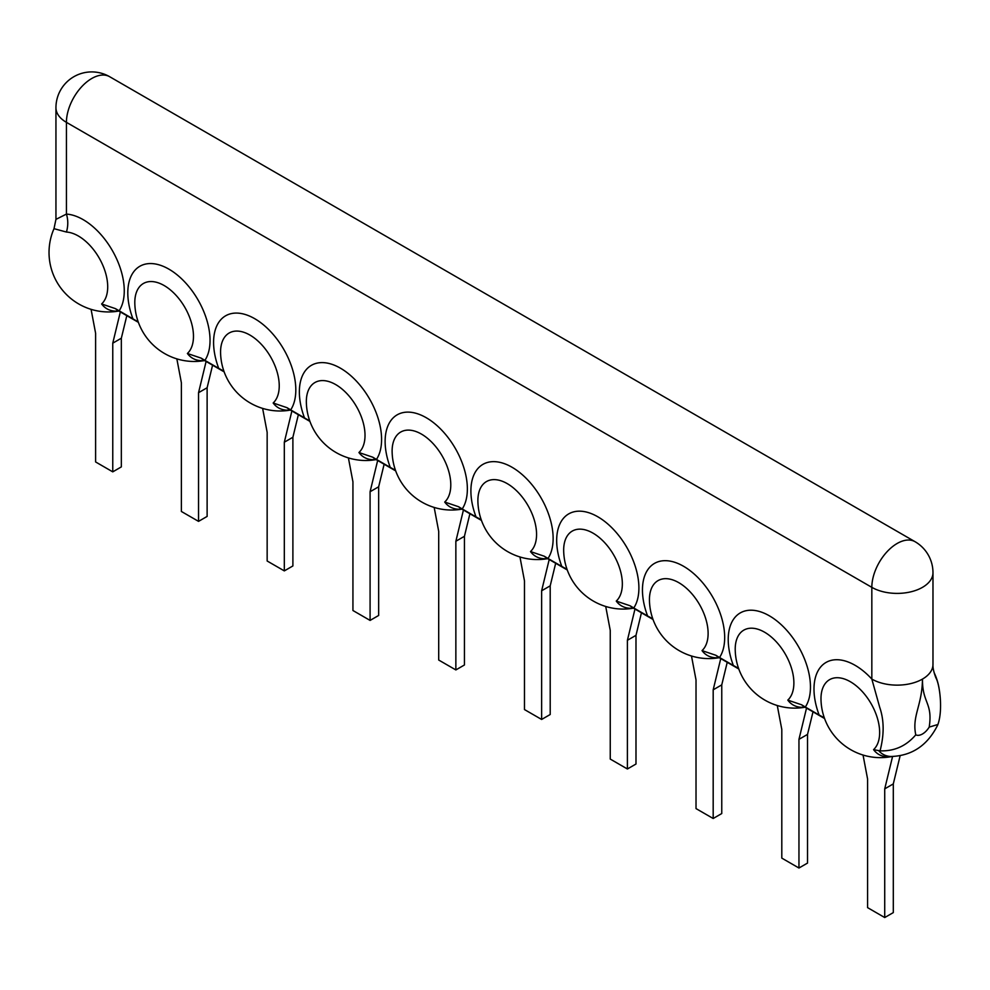 <?xml version="1.0" encoding="UTF-8"?>
<svg xmlns="http://www.w3.org/2000/svg" width="990" height="990" viewBox="0 0 990 990"><rect width="100%" height="100%" fill="white"/><g stroke="black" fill="none" stroke-linecap="round" stroke-linejoin="round"><path stroke-width="1.49" d="M550.205 585.832L541.629 590.783L541.629 719.458L550.205 714.508L550.205 585.832L555.675 563.273M541.629 719.458L524.477 709.558L524.477 580.87L519.948 556.949M541.629 590.783L549.202 559.536M138.377 322.344L118.305 310.761A45.54 26.297 -60 0 1 115.459 308.645L132.932 318.829A58.15 33.573 60 0 1 168.919 269.156A58.15 33.573 60 0 1 204.905 360.385L218.716 368.354A58.15 33.573 60 0 1 254.702 318.681A58.15 33.573 60 0 1 290.689 409.897L304.487 417.867A58.15 33.573 60 0 1 340.473 368.206A58.15 33.573 60 0 1 376.46 459.422L390.258 467.391A58.15 33.573 60 0 1 426.245 417.718A58.15 33.573 60 0 1 462.231 508.947L458.556 506.719A45.54 26.297 120 0 0 461.402 508.848L481.474 520.431A45.54 26.297 -60 0 1 479.123 518.599L476.029 516.916A58.15 33.573 60 0 1 512.016 467.243A58.15 33.573 60 0 1 548.002 558.471L544.327 556.244L530.491 551.554A41.481 23.958 -120 0 0 516.297 490.508A41.481 23.958 -120 0 0 477.898 501.472L477.898 501.472A59.462 59.462 0 0 0 547.68 558.657M479.123 518.599L481.338 520.084M548.002 558.471L561.8 566.429A58.15 33.573 60 0 1 597.787 516.768A58.15 33.573 60 0 1 633.773 607.984L647.584 615.953A58.15 33.573 60 0 1 683.57 566.28A58.15 33.573 60 0 1 719.544 657.509L733.355 665.478A58.15 33.573 60 0 1 769.341 615.805A58.15 33.573 60 0 1 805.328 707.033L819.126 715.003A58.15 33.573 60 0 1 824.806 663.213A58.15 33.573 60 0 1 871.831 679.078A35.813 20.679 0 0 0 922.482 679.078C922.185 703.185 932.976 702.615 929.202 727.106L937.901 724.494C943.111 710.115 939.696 684.115 935.872 677.804C933.706 672 932.741 667.557 932.976 664.451L932.976 664.451A35.813 20.679 180 0 1 922.482 679.078C922.123 705.92 911.802 715.857 915.762 734.852C906.209 746.039 894.304 751.361 880.048 750.841C884.28 734.654 884.157 720.089 879.665 707.157L871.831 679.078L871.831 587.342A35.813 20.679 0 0 0 922.482 587.342A35.813 20.679 180 0 0 932.976 572.727L932.976 664.451A35.813 20.679 180 0 0 932.976 664.438M462.231 508.947L476.029 516.916M937.74 724.965C927.543 745.421 911.901 755.927 890.827 756.496A47.297 27.312 -60 0 1 878.674 750.606L880.048 750.841M878.674 750.606L873.576 749.64A41.481 23.958 -120 0 0 859.382 688.595A41.481 23.958 -120 0 0 820.995 699.559L820.995 699.559A59.462 59.462 0 0 0 891.891 756.533M805.328 707.033L801.652 704.806A45.54 26.297 120 0 0 804.499 706.922L824.559 718.517A45.54 26.297 -60 0 1 822.22 716.686L824.435 718.158M822.22 716.686L819.126 715.003M204.905 360.385L201.23 358.157A45.54 26.297 -60 0 0 204.076 360.273L224.148 371.869A45.54 26.297 -60 0 1 221.81 370.037L218.716 368.354M138.254 321.998L132.932 318.829M719.544 657.509L715.869 655.281A45.54 26.297 120 0 0 718.715 657.409L738.788 668.993A45.54 26.297 -60 0 1 736.449 667.161L733.355 665.478M653.016 619.455A45.54 26.297 -60 0 1 650.678 617.649L647.584 615.953M633.773 607.984L630.098 605.769L616.263 601.079A41.481 23.958 -120 0 0 602.068 540.02A41.481 23.958 -120 0 0 563.681 550.997L563.681 550.997A59.462 59.462 0 0 0 633.452 608.169M567.233 569.931A45.54 26.297 -60 0 1 564.894 568.124L561.8 566.429M395.691 470.894A45.54 26.297 -60 0 1 393.352 469.074L390.258 467.391M376.46 459.422L372.785 457.207L358.937 452.517A41.481 23.958 -120 0 0 344.743 391.458A41.481 23.958 -120 0 0 306.356 402.435L306.356 402.435A59.462 59.462 0 0 0 376.126 459.608M290.689 409.897L287.001 407.682L273.166 402.992A41.481 23.958 -120 0 0 258.972 341.946A41.481 23.958 -120 0 0 220.584 352.91L220.584 352.91A59.462 59.462 0 0 0 290.355 410.095M309.796 421.035L304.487 417.867M119.134 310.86A58.15 33.573 -120 0 0 113.454 252.524A58.15 33.573 -120 0 0 66.429 214.088L55.947 219.372L55.947 107.737A35.813 20.679 0 0 0 66.429 122.352L871.831 587.342A35.813 20.679 -60 0 1 887.461 551.294A35.813 20.679 -60 0 1 915.057 541.703L109.667 76.713A35.813 35.813 0 0 0 55.947 107.737M115.459 308.645L101.624 303.955A41.481 23.958 -120 0 0 101.413 262.226A41.481 23.958 -120 0 0 66.429 232.044L54.005 228.678A59.462 59.462 0 0 0 118.812 311.046M109.667 76.713A35.813 20.679 -60 0 0 82.071 86.316A35.813 20.679 -60 0 0 66.429 122.352L66.429 214.088A23.884 18.204 -86.4 0 1 66.429 232.044M201.23 358.157L187.395 353.479A41.481 23.958 -120 0 0 173.201 292.421A41.481 23.958 -120 0 0 134.813 303.385L134.813 303.385A59.462 59.462 0 0 0 204.583 360.57M176.851 358.875L181.38 382.796L181.38 511.471L198.544 521.371L198.544 392.696L206.106 361.449M198.544 521.371L207.12 516.421L207.12 387.746L198.544 392.696M207.12 387.746L212.578 365.186M221.81 370.037L224.025 371.51M262.622 408.387L267.151 432.308L267.151 560.996L284.316 570.896L284.316 442.221L291.889 410.974M284.316 570.896L292.892 565.946L292.892 437.258L284.316 442.221M292.892 437.258L298.361 414.711M348.406 457.912L352.935 481.833L352.935 610.508L370.087 620.421L370.087 491.733L377.66 460.499M370.087 620.421L378.663 615.458L378.663 486.783L370.087 491.733M378.663 486.783L384.132 464.236M393.352 469.074L395.567 470.559M458.556 506.719L444.708 502.041A41.481 23.958 -120 0 0 430.514 440.983A41.481 23.958 -120 0 0 392.127 451.947L392.127 451.947A59.462 59.462 0 0 0 461.897 509.132M434.177 507.437L438.706 531.358L438.706 660.033L455.858 669.933L455.858 541.258L463.431 510.011M455.858 669.933L464.434 664.983L464.434 536.308L455.858 541.258M464.434 536.308L469.904 513.748M564.894 568.124L567.121 569.596M605.719 606.474L610.248 630.395L610.248 759.07L627.4 768.982L627.4 640.295L634.974 609.06M627.4 768.982L635.988 764.02L635.988 635.345L627.4 640.295M635.988 635.345L641.446 612.798M650.678 617.649L652.893 619.121M715.869 655.281L702.034 650.603A41.481 23.958 -120 0 0 687.84 589.545A41.481 23.958 -120 0 0 649.452 600.509L649.452 600.509A59.462 59.462 0 0 0 719.223 657.694M691.49 655.999L696.02 679.92L696.02 808.595L713.184 818.495L713.184 689.82L720.757 658.573M713.184 818.495L721.76 813.545L721.76 684.87L713.184 689.82M721.76 684.87L727.229 662.31M736.449 667.161L738.664 668.646M801.652 704.806L787.805 700.116A41.481 23.958 -120 0 0 773.611 639.07A41.481 23.958 -120 0 0 735.224 650.034L735.224 650.034A59.462 59.462 0 0 0 804.994 707.219M777.274 705.524L781.803 729.432L781.803 858.12L798.955 868.02L798.955 739.344L806.528 708.098M798.955 868.02L807.531 863.07L807.531 734.394L798.955 739.344M807.531 734.394L813 711.835M91.08 309.35L95.609 333.271L95.609 461.946L112.761 471.859L112.761 343.171L120.334 311.937M112.761 471.859L121.337 466.896L121.337 338.221L112.761 343.171M121.337 338.221L126.807 315.674M863.045 755.036L867.574 778.957L867.574 907.632L884.726 917.544L884.726 788.857L892.559 756.533M884.726 917.544L893.302 912.594L893.302 783.907L884.726 788.857M893.302 783.907L900.096 755.89M547.569 558.595A49.525 28.599 -60 0 1 530.491 551.554M915.762 734.852A14.108 8.143 120 0 0 929.202 727.106M891.755 756.521A49.525 28.599 -60 0 1 873.576 749.64M136.026 320.512A45.54 26.297 120 0 0 138.365 322.332M630.098 605.769A45.54 26.297 120 0 0 632.944 607.885L653.016 619.468M544.327 556.244A45.54 26.297 120 0 0 547.173 558.36L567.245 569.955M372.785 457.207A45.54 26.297 120 0 0 375.631 459.323L395.703 470.906M287.001 407.682A45.54 26.297 120 0 0 289.847 409.798L309.92 421.394A45.54 26.297 120 0 1 307.581 419.562M118.701 310.984A49.525 28.599 -60 0 1 101.624 303.955M204.472 360.509A49.525 28.599 -60 0 1 187.395 353.479M290.243 410.033A49.525 28.599 -60 0 1 273.166 402.992M376.014 459.546A49.525 28.599 -60 0 1 358.937 452.517M461.798 509.07A49.525 28.599 -60 0 1 444.708 502.041M633.34 608.107A49.525 28.599 -60 0 1 616.263 601.079M719.111 657.632A49.525 28.599 -60 0 1 702.034 650.603M804.882 707.157A49.525 28.599 -60 0 1 787.805 700.116M939.238 689.411A59.462 59.462 0 0 0 934.251 672.903M54.005 228.678L55.947 219.372M932.976 572.727A35.813 35.813 0 0 0 915.057 541.703"/></g></svg>
